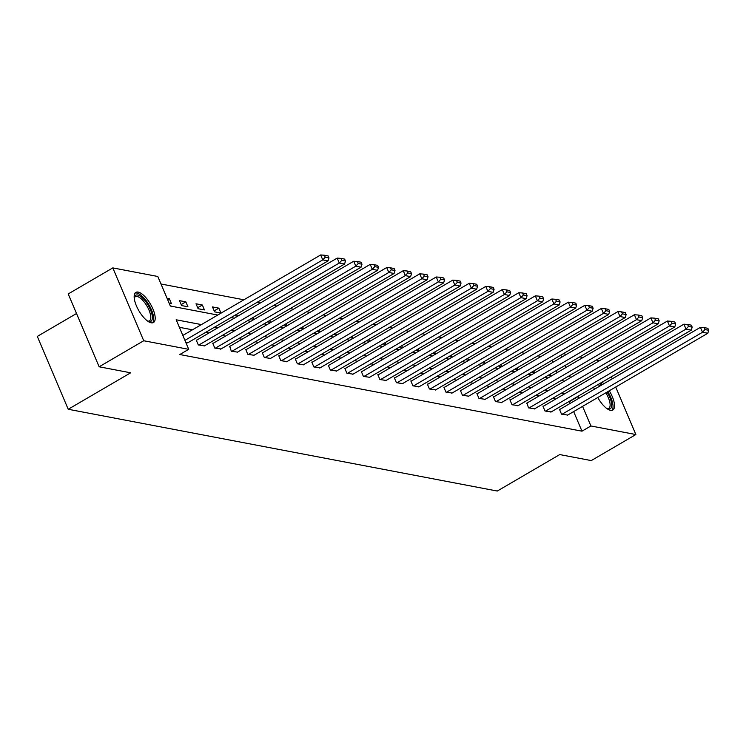 <?xml version="1.0" encoding="UTF-8"?>
<svg xmlns="http://www.w3.org/2000/svg" width="746" height="746" viewBox="0 0 746 746"><rect width="100%" height="100%" fill="white"/><g stroke="black" fill="none" stroke-linecap="round" stroke-linejoin="round"><path stroke-width="1.12" d="M609.277 390.792A17.447 6.677 -120.3 0 1 612.802 410.058A17.447 6.677 -120.3 0 1 610.526 410.356A17.447 6.677 -120.3 0 1 597.76 397.515M594.292 389.3A17.447 6.677 -120.3 0 1 593.769 387.062M151.205 322.804A17.447 6.677 -120.3 0 1 137.581 308.359A17.447 6.677 -120.3 0 1 135.884 292.385A17.447 6.677 -120.3 0 1 138.169 292.096A17.447 6.677 -120.3 0 1 151.783 306.541A17.447 6.677 -120.3 0 1 153.48 322.514A17.447 6.677 -120.3 0 1 151.205 322.804M76.521 313.516L37.3 336.418L68.222 409.265L497.284 491.045L559.733 454.575L591.27 460.59L635.872 434.545L590.897 425.975L582.579 406.374M68.222 409.265L130.671 372.804L99.134 366.79L68.212 293.943L112.814 267.898L157.798 276.477L170.33 306.009L217.767 315.045M541.083 356.439L537.791 355.805M524.569 353.287L521.277 352.662M508.054 350.144L504.772 349.52M491.549 346.993L488.257 346.368M475.034 343.85L471.752 343.225M458.529 340.698L455.237 340.073M442.014 337.556L438.732 336.931M425.509 334.404L422.217 333.779M408.995 331.261L405.712 330.637M392.489 328.109L389.198 327.485M375.975 324.967L372.683 324.342M359.46 321.824L356.178 321.19M342.955 318.673L339.663 318.048M326.44 315.53L323.158 314.896M309.935 312.378L306.643 311.753M293.42 309.236L290.138 308.611M276.915 306.084L273.623 305.459M260.401 302.941L257.118 302.316M243.895 299.789L160.987 283.993M563.221 353.744L566.512 354.369M579.735 356.896L583.018 357.52M596.24 360.038L599.532 360.663M557.122 372.636L556.255 370.603M552.777 362.397L551.909 360.355M169.137 303.184L171.421 303.622L169.333 298.698L167.048 298.269M181.576 305.562L187.927 306.774L185.838 301.85L179.488 300.638L181.576 305.562M198.091 308.704L204.441 309.916L202.352 304.993L196.002 303.781L198.091 308.704M214.596 311.856L220.947 313.059L218.858 308.145L212.507 306.932L214.596 311.856M234.337 315.614L237.461 316.211L236.641 314.271M250.843 318.756L253.966 319.353L253.146 317.414M267.357 321.908L270.481 322.505L269.66 320.566M283.862 325.051L286.996 325.648L286.166 323.708M300.377 328.203L303.501 328.8L302.68 326.86M316.882 331.345L320.015 331.942L319.185 330.002M333.397 334.497L336.521 335.094L335.7 333.154M349.902 337.64L353.035 338.236L352.205 336.297M366.417 340.791L369.54 341.388L368.72 339.439M382.931 343.934L386.055 344.531L385.225 342.591M399.436 347.086L402.56 347.673L401.74 345.734M415.951 350.228L419.075 350.825L418.254 348.886M432.456 353.371L435.58 353.968L434.759 352.028M448.971 356.523L452.095 357.12L451.274 355.18M465.476 359.665L468.609 360.262L467.779 358.322M481.991 362.817L485.114 363.414L484.294 361.474M498.496 365.96L501.629 366.556L500.799 364.617M515.01 369.111L518.134 369.708L517.314 367.769M531.516 372.254L534.649 372.851L533.819 370.911M548.03 375.406L551.154 376.003L550.334 374.063M201.411 324.594L176.187 319.792L188.719 349.324L179.795 354.527L581.973 431.179L573.655 411.587M570.177 403.381L568.937 401.553M555.714 399.035L552.432 398.411M539.209 395.884L535.917 395.259M522.694 392.741L519.412 392.116M506.189 389.599L502.897 388.964M489.674 386.447L486.392 385.822M473.169 383.304L469.877 382.67M456.655 380.152L453.363 379.527M440.14 377.01L436.858 376.385M423.635 373.858L420.343 373.233M407.12 370.715L403.838 370.091M390.615 367.564L387.323 366.939M374.1 364.421L370.818 363.796M357.595 361.269L354.303 360.644M341.081 358.127L337.798 357.502M324.575 354.984L321.284 354.35M308.061 351.832L304.769 351.207M291.555 348.69L288.264 348.056M275.041 345.538L271.749 344.913M258.526 342.395L255.244 341.761M242.021 339.243L238.729 338.619M225.506 336.101L222.224 335.476M209.001 332.949L205.709 332.324M192.487 329.807L179.376 327.308M185.847 342.563L187.992 342.666M196.73 340.111L196.207 340.017L198.296 344.932L204.507 345.818M213.244 343.263L212.713 343.16L214.801 348.084L221.012 348.96M229.749 346.405L231.316 351.226L237.526 352.112M246.264 349.557L245.732 349.454L247.821 354.378L254.032 355.255M262.779 352.699L262.247 352.597L264.336 357.52L270.546 358.406M279.284 355.851L278.752 355.749L280.841 360.672L287.051 361.549M295.798 358.994L295.267 358.891L297.356 363.815L303.566 364.701M312.304 362.146L311.772 362.043L313.87 366.967L320.081 367.843M328.818 365.288L328.287 365.186L330.375 370.109L336.586 370.995M345.323 368.431L344.801 368.337L346.89 373.252L353.1 374.138M361.838 371.583L361.306 371.48L363.395 376.404L369.606 377.29M378.343 374.725L377.821 374.632L379.91 379.546L386.12 380.432M394.858 377.877L394.326 377.774L396.415 382.698L402.626 383.575M411.363 381.019L410.841 380.926L412.93 385.841L419.14 386.726M427.878 384.171L427.346 384.069L429.435 388.992L435.645 389.869M444.392 387.314L443.861 387.211L445.949 392.135L452.16 393.021M460.897 390.466L460.366 390.363L462.455 395.287L468.665 396.163M477.412 393.608L476.88 393.506L478.969 398.429L485.18 399.315M493.917 396.76L493.386 396.658L495.484 401.581L501.694 402.458M510.432 399.903L509.9 399.8L511.989 404.724L518.2 405.61M526.937 403.054L528.504 407.875L534.714 408.752M543.452 406.197L542.92 406.094L545.009 411.018L551.219 411.904M559.957 409.34L559.435 409.246L561.524 414.161L567.734 415.046M99.134 366.79L143.736 340.745L112.814 267.898M607.011 366.538L607.878 368.58M611.356 376.786L612.224 378.828M615.711 387.034L635.872 434.545M581.973 431.179L590.897 425.975M188.719 349.324L143.736 340.745M602.134 382.176A17.447 6.677 -120.3 0 1 603.822 383.733M579.092 398.168L577.861 396.35M564.638 393.823L561.346 393.198M548.133 390.68L544.841 390.055M531.618 387.528L528.327 386.904M515.104 384.386L511.821 383.761M498.598 381.243L495.307 380.609M482.084 378.091L478.801 377.467M465.579 374.949L462.287 374.315M449.064 371.797L445.782 371.172M432.559 368.655L429.267 368.02M416.044 365.503L412.762 364.878M399.539 362.36L396.247 361.735M383.024 359.208L379.733 358.584M366.51 356.066L363.227 355.441M350.005 352.914L346.713 352.289M333.49 349.771L330.208 349.147M316.985 346.62L313.693 345.995M300.47 343.477L297.188 342.852M283.965 340.335L280.673 339.7M267.45 337.183L264.168 336.558M250.945 334.04L247.653 333.406M234.43 330.888L231.139 330.264M217.925 327.746L214.634 327.112M570.392 377.681L569.524 375.639M566.046 367.433L565.179 365.391M561.691 357.185L560.833 355.143M230.99 317.563L234.272 318.197M247.495 320.715L250.787 321.34M264.009 323.857L267.301 324.491M280.524 327.009L283.806 327.634M297.029 330.152L300.321 330.776M313.544 333.303L316.826 333.928M330.049 336.446L333.341 337.071M346.564 339.598L349.846 340.223M363.069 342.74L366.361 343.365M379.583 345.892L382.866 346.517M396.089 349.035L399.38 349.66M412.603 352.177L415.895 352.811M429.109 355.329L432.4 355.954M445.623 358.472L448.915 359.106M462.138 361.624L465.42 362.248M478.643 364.766L481.935 365.4M495.157 367.918L498.44 368.543M511.663 371.06L514.954 371.685M528.177 374.212L531.46 374.837M544.683 377.355L547.974 377.98M561.197 380.507L564.48 381.131M569.44 401.646L578.355 396.443M167.645 299.678L169.333 298.698M181.166 304.582L185.838 301.85M197.671 307.725L202.352 304.993M214.186 310.868L218.858 308.145M184.915 340.363L322.766 259.878L320.677 254.955L182.826 335.448M187.6 342.899L328.063 260.886L322.766 259.878L325.256 257.202L328.958 257.911L328.128 255.934L324.426 255.235L325.256 257.202M320.677 254.955L324.426 255.235M328.958 257.911L328.063 260.886M134.224 297.887A15.097 5.782 -120.3 0 1 134.261 297.626A15.097 5.782 -120.3 0 1 146.626 302.82A15.097 5.782 -120.3 0 1 152.324 316.668A15.097 5.782 -120.3 0 1 148.118 321.358A15.097 5.782 -120.3 0 1 147.867 321.265M147.671 321.125A13.978 5.353 59.7 0 0 149.414 320.873A13.978 5.353 59.7 0 0 145.479 303.743A13.978 5.353 59.7 0 0 135.315 296.731A13.978 5.353 59.7 0 0 134.243 298.13M152.52 322.85A17.335 6.639 59.7 0 0 147.121 302.009A17.335 6.639 59.7 0 0 135.119 293.057M607.067 392.079A15.097 5.782 -120.3 0 1 608.223 409.116A15.097 5.782 -120.3 0 1 607.44 408.901A15.097 5.782 -120.3 0 1 607.197 408.808M611.841 410.393A17.335 6.639 59.7 0 0 607.813 391.65M602.358 384.591A17.335 6.639 59.7 0 0 600.651 383.043M599.542 383.686A15.097 5.782 -120.3 0 1 601.425 385.132M607.002 408.668A13.978 5.353 59.7 0 0 608.736 408.426A13.978 5.353 59.7 0 0 605.808 392.816M600.026 385.952A13.978 5.353 59.7 0 0 597.994 384.591M198.818 345.034L339.281 263.03L337.192 258.107L196.347 340.344M204.115 346.041L344.577 264.037L339.281 263.03L341.771 260.345L345.473 261.053L344.633 259.086L340.931 258.377L341.771 260.345M337.192 258.107L340.931 258.377M345.473 261.053L344.577 264.037M215.333 348.186L355.795 266.173L353.707 261.249L212.852 343.486M220.62 349.193L361.083 267.18L355.795 266.173L358.276 263.497L361.978 264.196L361.148 262.228L357.446 261.529L358.276 263.497M353.707 261.249L357.446 261.529M361.978 264.196L361.083 267.18M231.847 351.329L372.301 269.325L370.212 264.401L229.367 346.638M237.135 352.336L377.597 270.332L372.301 269.325L374.79 266.639L378.492 267.348L377.653 265.38L373.951 264.671L374.79 266.639M370.212 264.401L373.951 264.671M378.492 267.348L377.597 270.332M248.353 354.481L388.815 272.467L386.726 267.544L245.872 349.781M253.649 355.488L394.102 273.474L388.815 272.467L391.296 269.791L395.007 270.49L394.168 268.523L390.466 267.823L391.296 269.791M386.726 267.544L390.466 267.823M395.007 270.49L394.102 273.474M264.867 357.623L405.32 275.61L403.232 270.695L262.387 352.933M270.155 358.63L410.617 276.626L405.32 275.61L407.81 272.933L411.512 273.642L410.682 271.675L406.971 270.966L407.81 272.933M403.232 270.695L406.971 270.966M411.512 273.642L410.617 276.626M281.373 360.766L421.835 278.762L419.746 273.838L278.892 356.075M286.669 361.782L427.122 279.769L421.835 278.762L424.315 276.085L428.027 276.785L427.188 274.817L423.486 274.108L424.315 276.085M419.746 273.838L423.486 274.108M428.027 276.785L427.122 279.769M297.887 363.917L438.34 281.904L436.251 276.99L295.407 359.227M303.174 364.925L443.637 282.921L438.34 281.904L440.83 279.228L444.532 279.936L443.702 277.969L439.991 277.26L440.83 279.228M436.251 276.99L439.991 277.26M444.532 279.936L443.637 282.921M314.392 367.06L454.855 285.056L452.766 280.132L311.912 362.37M319.689 368.076L460.142 286.063L454.855 285.056L457.345 282.37L461.047 283.079L460.207 281.111L456.505 280.403L457.345 282.37M452.766 280.132L456.505 280.403M461.047 283.079L460.142 286.063M330.907 370.212L471.36 288.198L469.271 283.275L328.426 365.512M336.194 371.219L476.657 289.206L471.36 288.198L473.85 285.522L477.552 286.231L476.722 284.263L473.011 283.555L473.85 285.522M469.271 283.275L473.011 283.555M477.552 286.231L476.657 289.206M347.412 373.354L487.875 291.35L485.786 286.427L344.941 368.664M352.709 374.361L493.162 292.357L487.875 291.35L490.364 288.665L494.066 289.373L493.227 287.406L489.525 286.697L490.364 288.665M485.786 286.427L489.525 286.697M494.066 289.373L493.162 292.357M363.927 376.506L504.389 294.493L502.291 289.569L361.446 371.806M369.214 377.513L509.677 295.5L504.389 294.493L506.87 291.817L510.572 292.525L509.742 290.548L506.04 289.849L506.87 291.817M502.291 289.569L506.04 289.849M510.572 292.525L509.677 295.5M380.432 379.649L520.894 297.645L518.806 292.721L377.961 374.958M385.729 380.656L526.191 298.652L520.894 297.645L523.384 294.959L527.086 295.668L526.247 293.7L522.545 292.991L523.384 294.959M518.806 292.721L522.545 292.991M527.086 295.668L526.191 298.652M396.947 382.801L537.409 300.787L535.32 295.864L394.466 378.101M402.234 383.808L542.696 301.794L537.409 300.787L539.89 298.111L543.601 298.81L542.762 296.843L539.06 296.143L539.89 298.111M535.32 295.864L539.06 296.143M543.601 298.81L542.696 301.794M413.461 385.943L553.914 303.939L551.826 299.015L410.981 381.253M418.748 386.95L559.211 304.946L553.914 303.939L556.404 301.253L560.106 301.962L559.267 299.995L555.565 299.286L556.404 301.253M551.826 299.015L555.565 299.286M560.106 301.962L559.211 304.946M429.966 389.095L570.429 307.082L568.34 302.158L427.486 384.395M435.263 390.102L575.716 308.089L570.429 307.082L572.909 304.405L576.621 305.105L575.781 303.137L572.079 302.438L572.909 304.405M568.34 302.158L572.079 302.438M576.621 305.105L575.716 308.089M446.481 392.237L586.934 310.233L584.845 305.31L444.001 387.547M451.768 393.245L592.231 311.241L586.934 310.233L589.424 307.548L593.126 308.257L592.296 306.289L588.585 305.58L589.424 307.548M584.845 305.31L588.585 305.58M593.126 308.257L592.231 311.241M462.986 395.389L603.449 313.376L601.36 308.452L460.506 390.69M468.283 396.396L608.736 314.383L603.449 313.376L605.929 310.7L609.641 311.399L608.801 309.431L605.099 308.723L605.929 310.7M601.36 308.452L605.099 308.723M609.641 311.399L608.736 314.383M479.501 398.532L619.954 316.518L617.865 311.604L477.02 393.841M484.788 399.539L625.251 317.535L619.954 316.518L622.444 313.842L626.146 314.551L625.316 312.583L621.605 311.875L622.444 313.842M617.865 311.604L621.605 311.875M626.146 314.551L625.251 317.535M496.006 401.674L636.469 319.67L634.38 314.747L493.526 396.984M501.303 402.691L641.756 320.677L636.469 319.67L638.958 316.994L642.66 317.693L641.821 315.726L638.119 315.017L638.958 316.994M634.38 314.747L638.119 315.017M642.66 317.693L641.756 320.677M512.521 404.826L652.974 322.813L650.885 317.899L510.04 400.126M517.808 405.833L658.27 323.829L652.974 322.813L655.464 320.137L659.166 320.845L658.336 318.878L654.624 318.169L655.464 320.137M650.885 317.899L654.624 318.169M659.166 320.845L658.27 323.829M529.026 407.969L669.488 325.965L667.4 321.041L526.555 403.278M534.322 408.985L674.776 326.972L669.488 325.965L671.978 323.279L675.68 323.988L674.841 322.02L671.139 321.312L671.978 323.279M667.4 321.041L671.139 321.312M675.68 323.988L674.776 326.972M545.54 411.121L686.003 329.107L683.914 324.184L543.06 406.421M550.828 412.128L691.29 330.114L686.003 329.107L688.483 326.431L692.185 327.14L691.356 325.163L687.653 324.463L688.483 326.431M683.914 324.184L687.653 324.463M692.185 327.14L691.29 330.114M562.046 414.263L702.508 332.259L700.419 327.335L559.575 409.573M567.342 415.27L707.805 333.266L702.508 332.259L704.998 329.573L708.7 330.282L707.861 328.315L704.159 327.606L704.998 329.573M700.419 327.335L704.159 327.606M708.7 330.282L707.805 333.266"/></g></svg>
